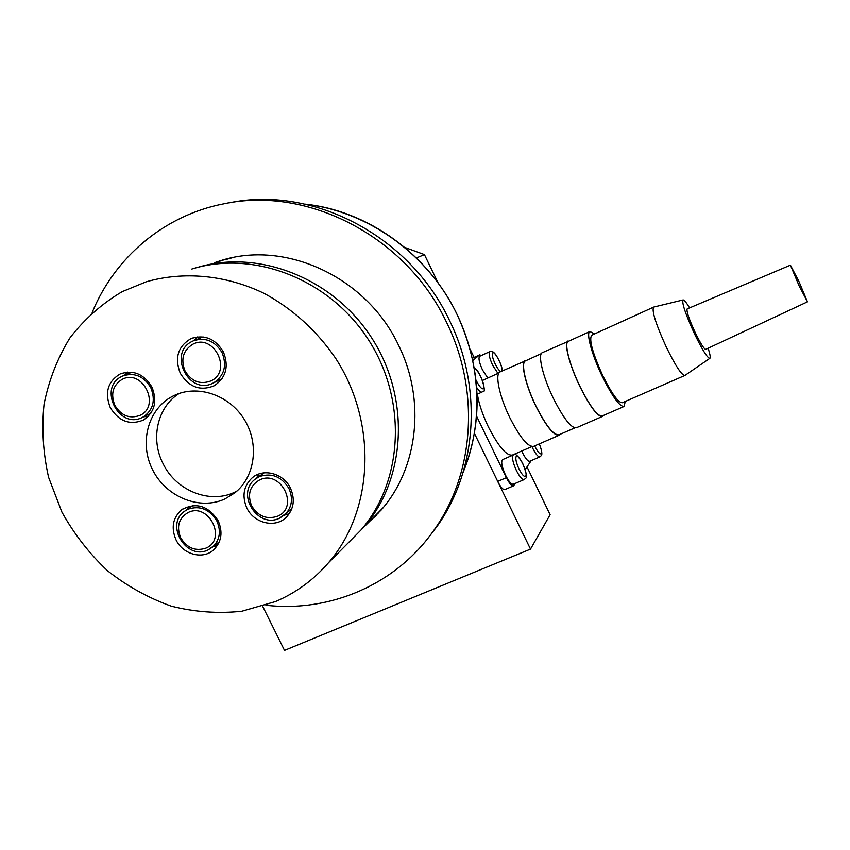 <?xml version="1.0" encoding="UTF-8"?>
<svg xmlns="http://www.w3.org/2000/svg" width="850" height="850" viewBox="0 0 850 850"><rect width="100%" height="100%" fill="white"/><g stroke="black" fill="none" stroke-linecap="round" stroke-linejoin="round"><path stroke-width="1.27" d="M179.308 393.422C157.431 406.853 150.216 438.749 162.966 463.441C176.237 491.608 212.139 505.187 237.107 490.939M275.57 601.545L241.846 611.235C218.291 613.753 194.778 612.064 171.317 606.167C148.378 597.964 127.128 586.171 107.567 570.796C89.377 553.658 74.162 534.108 61.922 512.136L48.578 477.275C43.095 452.922 41.586 428.581 44.051 404.239C48.822 380.407 57.417 358.328 69.87 338.024C84.341 319.217 101.798 303.758 122.241 291.635L146.327 281.786C183.982 271.023 226.259 274.986 264.414 293.537C292.91 309.092 316.625 330.65 335.569 358.201C377.878 423.321 373.628 510.882 328.376 562.891C313.544 579.955 295.949 592.843 275.57 601.545M173.729 395.717C196.998 384.168 228.894 394.612 244.141 419.199C259.632 443.626 255.191 476.914 234.77 492.926L224.836 499.014C199.697 510.616 166.472 497.154 152.873 470.316C138.922 443.647 147.656 409.339 172.263 396.461L173.729 395.717M124.578 375.243L127.553 372.098M110.277 407.618C104.476 392.594 107.823 381.353 120.317 373.894C133.439 369.591 143.99 374 151.959 387.132C157.548 401.349 154.689 412.335 143.374 420.091C129.816 425.499 118.787 421.345 110.277 407.618M186.628 509.851L188.827 506.26M176.014 539.814C170.893 527.648 172.816 517.608 181.794 509.692C196.095 501.946 208.229 505.654 218.195 520.816C223.072 532.259 221.542 541.96 213.605 549.897C202.852 559.948 182.814 554.487 176.014 539.814M193.917 340.616L197.731 336.866M180.253 373.224C174.399 357.839 177.99 346.311 191.048 338.619C204.595 334.231 215.39 338.693 223.444 352.006C229.054 366.424 226.047 377.655 214.402 385.688C200.345 391.425 188.955 387.271 180.253 373.224M256.286 478.369L259.016 473.971M246.808 507.928C241.729 495.858 243.631 485.722 252.514 477.53C263.755 467.978 283.741 473.546 290.498 488.251C295.29 499.471 293.866 509.171 286.206 517.363C275.219 528.466 253.831 523.26 246.808 507.928M289.308 513.708L284.346 515.196M217.345 545.615L213.244 546.593M148.113 416.553L143.756 416.712M191.845 269.046C253.555 249.741 329.428 279.044 368.348 339.586C407.543 399.946 403.314 481.397 360.846 530.166L347.076 544.043M197.37 267.474C258.676 248.827 333.604 278.216 371.907 338.236C410.476 398.087 406.13 478.614 364.066 526.926L350.381 540.706M226.663 259.303L228.841 258.655M378.76 512.582L372.629 518.298M416.468 257.954L424.426 254.607L404.897 247.477M476.648 416.288L506.377 477.679L497.707 481.408L474.47 433.457L530.517 549.121L284.516 650.399L262.671 606.305M530.517 549.121L550.12 514.717L527.043 466.958M474.119 357.446L470.284 349.509M438.079 282.869L424.426 254.607M378.42 512.933L371.939 518.999M371.248 519.69L381.257 509.957M225.728 259.569L228.363 258.783M232.379 257.752L224.782 259.834M214.583 262.682L220.023 260.886C284.962 239.445 366.754 276.994 398.682 345.514C425.978 400.478 417.977 468.318 381.204 510.021L365.564 525.417M219.385 261.343L225.537 259.335M229.001 202.916C312.332 185.162 409.976 235.737 449.703 320.875C482.853 388.28 476.924 470.263 437.41 525.895L427.295 539.102M92.183 312.524C114.676 257.539 164.103 215.326 223.858 203.841C307.902 185.736 406.619 236.757 446.771 322.788C480.218 390.777 474.257 473.45 434.446 529.497C396.546 584.471 330.31 612.701 265.891 605.242M376.571 515.121L369.07 521.879M531.229 460.636L525.204 469.551M506.377 477.679C509.352 483.491 511.721 486.232 513.506 485.892L515.44 483.331M479.666 354.896L472.451 358.222L479.666 354.896L481.419 355.513M479.506 354.992L472.929 360.421M497.707 481.408C500.682 487.209 503.072 489.929 504.889 489.579L513.389 485.934M521.709 451.031L522.452 452.636C525.544 458.692 527.967 461.571 529.72 461.284L539.824 456.928M502.658 459.616L502.562 459.659C500.862 461.72 501.861 466.894 505.538 475.192C508.81 481.578 511.424 484.585 513.379 484.224L524.057 479.644M502.265 370.929C502.403 367.689 500.416 362.514 496.294 355.428C493.723 351.762 491.555 350.498 489.812 351.634L479.719 356.288C478.242 357.956 479.166 362.504 482.502 369.931L487.794 378.038M539.357 443.87C541.854 450.627 542.481 454.569 541.237 455.685L539.909 456.886C538.188 457.151 535.787 454.251 532.706 448.184L531.962 446.569L512.465 455.047C506.589 456.078 498.546 446.664 488.336 426.817C482.524 414.577 478.879 403.686 477.381 394.166M558.949 435.349L533.694 446.335C528.02 447.249 520.019 437.601 509.692 417.403C499.311 396.228 494.721 373.713 500.066 371.928L526.83 360.262M560.182 434.286L559.204 435.243C553.881 435.986 546.051 426.19 535.712 405.854C525.3 384.529 520.317 362.058 525.311 360.432M574.823 427.922L559.013 434.796C553.743 435.54 546.008 425.861 535.798 405.748C525.502 384.689 520.572 362.472 525.513 360.868L541.322 353.664M602.172 416.553L576.374 427.773C571.285 428.411 563.571 418.508 553.233 398.066C542.799 376.656 537.54 354.206 542.3 352.697L569.394 340.882M603.213 415.565L602.395 416.457C597.667 416.936 590.123 406.874 579.785 386.283C569.309 364.724 563.646 342.306 568.044 340.967M623.9 406.566L602.193 416.011C597.518 416.479 590.07 406.544 579.849 386.187C569.5 364.894 563.901 342.731 568.246 341.402L589.921 331.532L594.586 333.922M625.26 401.466L624.102 406.481C619.735 406.81 612.436 396.737 602.204 376.263C591.834 354.843 585.894 332.711 589.921 331.532M684.76 375.519L622.423 402.709C618.481 402.985 611.904 393.922 602.714 375.509C592.556 353.005 588.869 339.596 591.664 335.261L653.767 307.073M708.103 348.234C710.069 354.195 710.664 357.553 709.899 358.328L684.898 375.466C681.753 375.371 675.58 365.967 666.368 347.236C655.987 324.445 651.716 311.079 653.544 307.147M709.899 358.328C707.572 358.286 702.461 350.168 694.567 333.986C685.589 314.351 681.753 303.014 683.039 299.976C684.091 299.763 686.279 302.409 689.594 307.902M807.468 301.846L705.744 349.339C704.087 349.159 700.559 343.538 695.162 332.467C689.01 319.037 686.343 311.196 687.151 308.943L790.436 265.168L798.777 281.116L807.479 301.835L799.149 285.908L790.436 265.168M142.099 417.531L143.129 417.021C153.223 410.157 155.794 400.392 150.822 387.738C143.724 376.061 134.343 372.162 122.666 376.029L122.049 376.327L122.666 376.029M122.071 379.419C142.502 368.156 161.309 406.151 139.931 415.406C129.572 419.092 121.221 415.746 114.867 405.354C110.426 394.028 112.827 385.379 122.071 379.419M212.787 383.254L213.998 382.649C224.389 375.53 227.088 365.553 222.105 352.718C214.923 340.871 205.317 336.929 193.269 340.882L192.525 341.243L193.269 340.882M192.684 344.324C213.849 332.669 232.9 371.397 210.768 381.002C200.048 384.837 191.462 381.469 185.002 370.887C180.529 359.337 183.09 350.476 192.684 344.324M187.999 509.214L184.535 511.275C164.634 524.907 186.511 560.766 208.059 549.95L212.766 546.954C219.863 539.899 221.234 531.282 216.899 521.092C209.589 509.214 199.962 505.261 187.999 509.214M188.137 512.529C208.813 502.031 227.449 539.654 205.827 548.176C195.362 551.512 186.968 548.027 180.657 537.721C176.279 526.522 178.776 518.128 188.137 512.529M208.176 549.876L219.3 541.886M259.293 476.648L255.223 479.166C235.386 493.574 257.709 529.157 279.618 518.149L285.122 514.505C291.975 507.237 293.261 498.61 288.989 488.612C281.573 476.521 271.671 472.536 259.293 476.648M259.569 479.963C280.999 469.104 299.869 507.45 277.483 516.279C266.656 519.764 258.028 516.258 251.611 505.761C247.201 494.349 249.857 485.743 259.569 479.963M279.724 518.086L291.72 509.065M305.267 204.181C367.922 210.736 428.517 254.309 457.236 314.808C481.61 368.422 483.565 420.952 463.101 472.398M474.523 368.783C478.072 368.826 486.104 386.846 483.406 388.705C481.791 389.374 479.453 386.75 476.404 380.842L476.117 380.237M476.776 387.632C479.103 390.989 480.866 392.456 482.067 392.041L483.087 391.297C486.784 394.06 481.419 371.875 474.396 367.997M539.293 443.902C541.312 448.821 541.971 452.083 541.28 453.666C540.005 454.559 537.965 452.253 535.139 446.771L534.724 445.889M512.975 455.271C511.859 457.884 513.007 462.963 516.407 470.507C519.679 476.914 522.272 479.942 524.184 479.591L525.629 478.284C527.425 477.711 526.362 472.547 522.442 462.793C517.608 455.239 514.569 452.625 513.315 454.984L512.975 455.271M513.421 454.931L502.562 459.659M516.184 456.514C518.447 452.816 528.275 473.152 525.672 476.138C524.248 477.19 522.028 474.799 519.01 468.977C516.237 462.814 515.291 458.66 516.184 456.514M489.812 351.634L489.632 351.751C488.474 353.685 489.483 358.201 492.681 365.266L497.951 373.416M500.852 371.578C499.248 370.855 497.356 368.305 495.168 363.938C492.554 358.158 491.714 354.471 492.66 352.877C494.817 350.391 503.646 367.965 501.829 371.131M120.317 373.894L121.603 373.362M181.794 509.692L183.504 508.544M191.048 338.619L192.557 338.024M252.514 477.53L254.564 476.074M172.263 396.461L175.769 394.783M328.376 562.891L360.846 530.166M364.066 526.926L383.169 507.673M131.888 372.226L123.824 375.551M121.975 376.359C97.58 387.441 118.809 429.973 142.407 417.392L150.854 413.238M203.107 336.929L194.629 340.34M192.461 341.264C167.28 352.697 188.785 396.079 213.137 383.084L222.062 378.696M192.961 505.548L186.054 510.244M264.106 472.855L257.051 477.859M305.192 204.17C362.727 210.683 418.317 247.276 449.533 300.273C480.579 353.377 485.308 419.422 463.08 472.451M220.023 260.886L224.772 259.558M434.446 529.497L437.41 525.895M477.126 394.283L482.067 392.041M498.929 372.969L482.46 380.471M683.039 299.976L653.618 307.105"/></g></svg>

